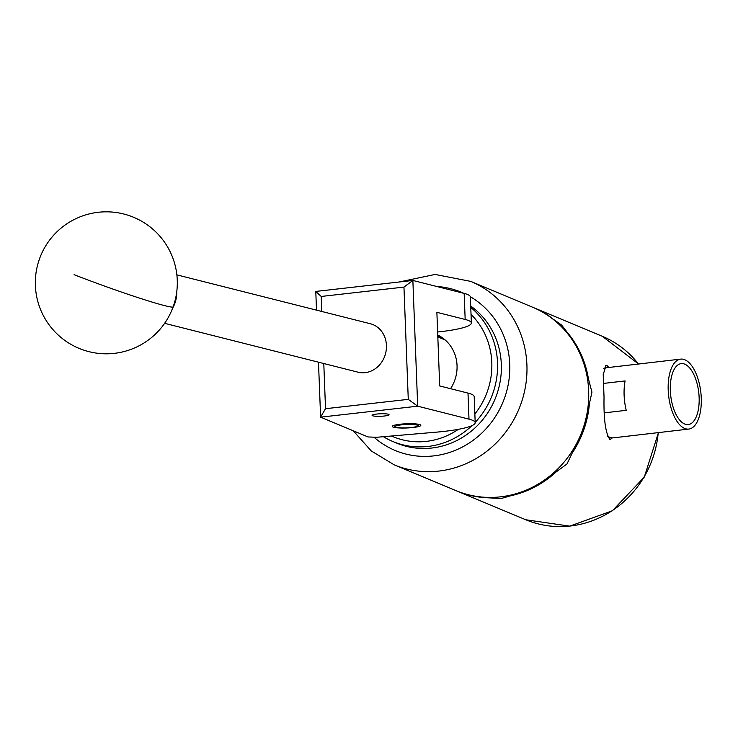<?xml version="1.0" encoding="UTF-8"?>
<svg xmlns="http://www.w3.org/2000/svg" width="738" height="738" viewBox="0 0 738 738"><rect width="100%" height="100%" fill="white"/><g stroke="black" fill="none" stroke-linecap="round" stroke-linejoin="round"><path stroke-width="1.11" d="M388.64 414.341A8.487 1.255 177.8 0 0 379.221 413.843A8.487 1.255 177.8 0 0 372.09 415.356A8.487 1.255 177.8 0 0 372.505 415.725A8.487 1.255 177.8 0 0 381.933 416.223A8.487 1.255 177.8 0 0 389.064 414.71A8.487 1.255 177.8 0 0 388.64 414.341M402.155 424.036A14.271 2.113 177.8 0 0 392.302 426.426A14.271 2.113 177.8 0 0 410.983 427.717A14.271 2.113 177.8 0 0 420.826 425.328A14.271 2.113 177.8 0 0 402.155 424.036M437.634 331.989A56.798 8.395 177.8 0 0 471.361 322.995A56.798 8.395 177.8 0 0 465.171 319.462L436.878 312.312L439.7 385.956L467.993 393.096A56.798 8.395 -2.2 0 1 474.193 396.638L475.189 422.68A56.798 8.395 177.8 0 1 436.001 432.191L376.638 437.283L368.05 436.951L320.615 417.164L318.484 362.192M316.482 310.135L315.79 291.427L412.865 280.449L464.165 293.41A56.798 8.395 -2.2 0 1 470.364 296.953L471.361 322.995M475.189 422.68A56.798 8.395 177.8 0 0 468.999 419.147L417.69 406.186L320.615 417.164M403.954 287.091L412.865 280.449L417.69 406.186L408.271 399.35L403.954 287.091L321.214 296.455L321.786 311.473M323.788 363.53L325.523 408.704L408.271 399.35M321.214 296.455L315.763 291.501M320.587 417.062L325.523 408.704M176.862 274.868L370.319 323.733A24.991 22.075 104.2 0 1 380.19 364.157A24.991 22.075 104.2 0 1 358.078 372.192L164.62 323.318M172.563 308.346A28.395 25.092 -75.8 0 0 176.742 291.814M471.923 425.66A78.376 73.846 112.7 0 1 392.865 441.518L396.666 443.104A78.376 73.846 -67.3 0 0 487.597 413.077A78.376 73.846 -67.3 0 0 470.715 306.058M391.518 436.001A73.837 69.566 -67.3 0 0 458.372 429.331M474.857 413.981A73.837 69.566 -67.3 0 0 478.879 408.455A73.837 69.566 -67.3 0 0 471.038 314.425M470.761 307.423A78.376 73.846 112.7 0 1 483.805 411.49A78.376 73.846 112.7 0 1 475.18 422.385M392.865 441.518A78.376 73.846 112.7 0 1 383.419 436.702M437.763 335.384A37.26 35.101 112.7 0 1 439.221 335.772M437.745 335.015A37.26 35.101 112.7 0 1 450.54 388.686M410.088 427.625A11.356 1.679 177.8 0 0 417.809 425.983A11.356 1.679 177.8 0 0 403.068 424.691A11.356 1.679 177.8 0 0 395.365 426.841A11.356 1.679 177.8 0 0 410.088 427.625M685.897 424.405A30.673 14.105 83.4 0 0 688.065 424.581A30.673 14.105 83.4 0 0 699.006 395.245A30.673 14.105 83.4 0 0 683.572 363.779A30.673 14.105 83.4 0 0 680.971 363.659A30.673 14.105 83.4 0 0 670.501 393.409A30.673 14.105 83.4 0 0 685.897 424.405M603.444 383.437L625.095 380.919A35.212 16.19 83.4 0 0 626.23 410.319L604.579 412.837M686.072 428.889A35.212 16.19 -96.6 0 1 668.37 393.04A35.212 16.19 -96.6 0 1 680.667 359.12A35.212 16.19 -96.6 0 1 683.397 359.295A35.212 16.19 -96.6 0 1 701.1 395.153A35.212 16.19 -96.6 0 1 688.803 429.073A35.212 16.19 -96.6 0 1 686.072 428.889M603.767 368.28A35.212 16.19 -96.6 0 1 605.52 367.856L680.667 359.12M608.813 367.478L607.143 365.605L606.055 365.513L603.214 374.544L604.035 397.201C603.601 419.507 605.584 433.63 609.985 439.571L612.383 437.855A35.212 16.19 -96.6 0 1 610.926 437.634A35.212 16.19 -96.6 0 1 607.365 435.983M587.522 379.046L588.454 378.963L591.959 392.164L589.404 403.585A99.39 93.643 112.7 0 1 572.171 453.114L566.969 463.99L556.101 471.96A99.39 93.643 112.7 0 1 510.807 495.742L501.286 498.491L487.135 497.772A99.39 93.643 112.7 0 1 456.951 491.038A99.39 93.643 112.7 0 1 456.444 490.816M588.656 390.789A99.39 93.643 -67.3 0 0 532.485 307.165L470.743 281.39A99.39 93.643 112.7 0 1 526.914 365.015A99.39 93.643 112.7 0 1 394.184 464.839L455.936 490.604A99.39 93.643 -67.3 0 0 588.656 390.789M605.778 365.559A37.481 17.232 -96.6 0 1 607.143 365.605M445.429 340.19A35.498 33.441 -67.3 0 0 442.948 339.028L437.819 336.888M442.652 338.299A36.061 33.976 -67.3 0 0 437.819 336.805M549.976 316.916L561.627 325.08L567.54 332.709L567.208 333.106M556.101 471.96L555.354 471.278M571.36 452.376L572.171 453.114M589.404 403.585L588.343 403.677M510.788 495.097L510.807 495.742M533.002 307.377A99.39 93.643 112.7 0 1 533.509 307.589A99.39 93.643 112.7 0 1 550.133 316.731M567.54 332.709A99.39 93.643 112.7 0 1 588.454 378.963M443.824 338.834A36.061 33.976 -67.3 0 0 442.136 338.078A36.061 33.976 -67.3 0 0 437.809 336.62M688.803 429.073L613.656 437.809A35.212 16.19 -96.6 0 1 612.383 437.855M467.993 393.096L468.999 419.147M464.165 293.41L465.171 319.462M74.086 274.674A70.996 3.672 19.8 0 0 164.842 305.68A70.996 3.672 19.8 0 0 173.126 306.842A70.996 70.996 0 0 0 130.349 216.013A70.996 70.996 0 0 0 39.52 258.789A70.996 70.996 0 0 0 88.929 351.648A70.996 70.996 0 0 0 173.126 306.842M373.981 437.182A85.756 80.802 -67.3 0 0 463.086 446.647A85.756 80.802 -67.3 0 0 509.746 364.369A85.756 80.802 -67.3 0 0 470.337 296.722M463.805 293.327A85.756 80.802 -67.3 0 0 436.702 286.473M658.462 432.597L644.283 477.099L612.374 510.77L569.736 526.139L525.797 519.764A99.39 93.643 -67.3 0 0 658.222 432.625M638.481 364.028A99.39 93.643 -67.3 0 0 602.346 336.316L533.509 307.589M417.809 425.983L419.267 424.442M395.365 426.841L393.797 425.42M470.743 281.39L435.088 274.444L399.129 282.008M456.951 491.038L525.797 519.764M638.545 364.019L602.346 336.316M353.244 430.78L371.242 450.927L394.184 464.839"/></g></svg>
